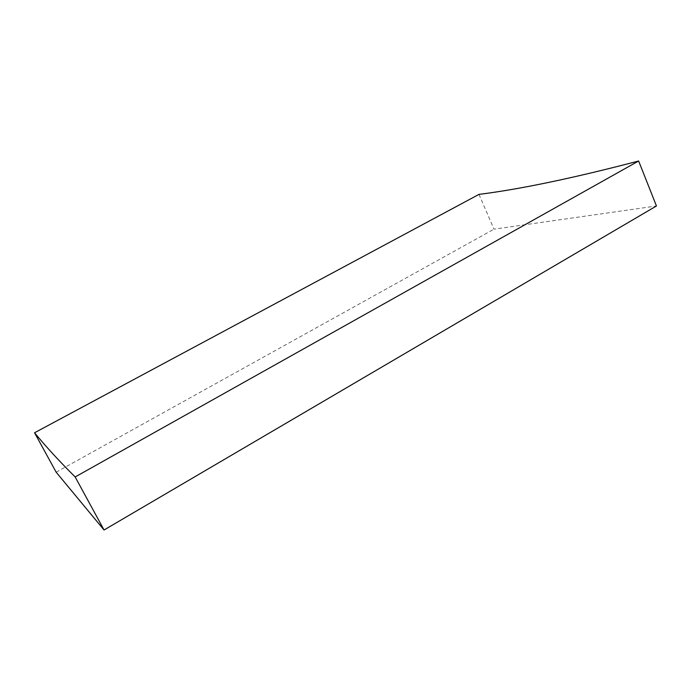<?xml version="1.0" encoding="UTF-8"?>
<svg xmlns="http://www.w3.org/2000/svg" width="691" height="691" viewBox="0 0 691 691"><rect width="100%" height="100%" fill="white"/><g stroke="black" fill="none" stroke-linecap="round" stroke-linejoin="round"><path stroke-width="0.52" stroke-dasharray="3.46 2.59" d="M478.993 194.378L493.996 229.17L656.45 205.978M56.161 472.195L493.996 229.17"/><path stroke-width="1.04" d="M104.047 529.997L656.45 205.978L638.639 161.003C573.426 178.097 520.211 189.222 478.993 194.378L34.55 432.765L56.161 472.195L104.047 529.997L75.164 476.954L638.639 161.003M75.164 476.954C59.495 461.398 45.952 446.662 34.55 432.765"/></g></svg>
